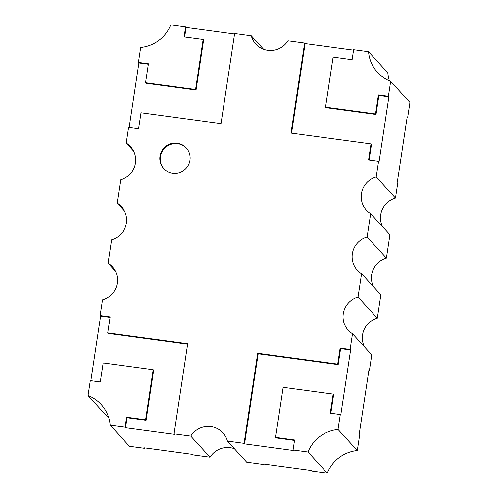 <?xml version="1.0" encoding="UTF-8"?>
<svg xmlns="http://www.w3.org/2000/svg" width="498" height="498" viewBox="0 0 498 498"><rect width="100%" height="100%" fill="white"/><g stroke="black" fill="none" stroke-linecap="round" stroke-linejoin="round"><path stroke-width="0.75" d="M110.176 425.186A35.644 35.09 -42.4 0 0 101.2 404.519A35.644 35.09 -42.4 0 0 88.053 395.555L90.312 380.621L100.31 381.978L103.192 362.93L153.185 369.709L145.615 419.746L126.617 417.2L125.098 427.209L110.176 425.186L129.455 446.276L144.383 448.3L143.903 447.77L192.894 454.413L193.38 454.942L210.044 457.201L190.759 436.111L174.095 433.851L187.721 343.757L107.73 332.907L110.151 316.896L100.154 315.539L102.526 299.858A20.368 20.051 -42.4 0 0 112.33 266.685A20.368 20.051 -42.4 0 0 108.072 263.174L111.608 239.818A20.368 20.051 -42.4 0 0 121.412 206.645A20.368 20.051 -42.4 0 0 117.154 203.128L120.684 179.772A20.368 20.051 -42.4 0 0 130.495 146.599A20.368 20.051 -42.4 0 0 126.237 143.088L128.609 127.407L138.606 128.764L141.027 112.747L221.019 123.597L234.633 33.565L251.297 35.825A20.368 20.051 -42.4 0 0 255.804 44.054A20.368 20.051 -42.4 0 0 287.956 40.799L304.62 43.058L291.006 133.091L370.998 143.934L368.576 159.945L378.573 161.302L376.202 176.983A20.368 20.051 -42.4 0 0 366.397 210.156A20.368 20.051 -42.4 0 0 370.655 213.667L367.126 237.023A20.368 20.051 -42.4 0 0 357.315 270.196A20.368 20.051 -42.4 0 0 361.573 273.713L358.043 297.069A20.368 20.051 -42.4 0 0 348.233 330.242A20.368 20.051 -42.4 0 0 352.497 333.753L350.125 349.434L340.122 348.077L337.7 364.094L257.709 353.244L244.088 443.345L227.418 441.085A20.368 20.051 -42.4 0 0 222.911 432.862A20.368 20.051 -42.4 0 0 210.903 426.587A20.368 20.051 -42.4 0 0 190.759 436.111M210.044 457.201A20.368 20.051 137.6 0 1 230.188 447.677A20.368 20.051 137.6 0 1 234.402 448.723M177.238 143.194A15.276 15.04 137.6 0 1 188.325 165.174A15.276 15.04 137.6 0 1 163.693 168.511A15.276 15.04 137.6 0 1 177.238 143.194M163.935 168.772A15.276 15.04 137.6 0 1 177.718 143.717A15.276 15.04 137.6 0 1 186.476 148.161M140.697 47.459A35.644 35.09 -42.4 0 0 170.714 24.9L185.636 26.923L184.123 36.933L203.128 39.473L195.558 89.509L145.565 82.73L148.435 63.75L138.438 62.393L140.697 47.459M133.613 151.155L126.237 143.088M148.367 64.205L138.917 62.922L129.156 127.482M138.917 62.922L138.438 62.393M234.564 34.02L186.121 27.452L185.636 26.923M263.598 49.277L251.297 35.825M203.128 39.473L203.607 40.002L196.044 90.032L146.051 83.253L145.565 82.73M196.044 90.032L195.558 89.509M186.121 27.452L184.677 37.008M294.592 439.983L275.599 437.369L283.169 387.332L333.162 394.111L330.28 413.159L340.277 414.517L338.024 429.457A35.644 35.09 -42.4 0 0 308.007 452.01L293.079 449.987L294.592 439.983M227.418 441.085L246.703 462.175L263.367 464.435L262.888 463.906L311.879 470.548L312.364 471.077L327.286 473.1A35.644 35.09 137.6 0 1 357.303 450.541L338.024 429.457M357.303 450.541L359.562 435.607L359.083 435.078L368.925 369.995L369.404 370.524L371.776 354.844L352.497 333.753M340.277 414.517L340.763 415.046L350.604 349.963L350.125 349.434M327.286 473.1L308.007 452.01M350.604 349.963L340.607 348.606L338.186 364.617L258.194 353.773L244.568 443.874L293.565 450.516L293.079 449.987M244.568 443.874L244.088 443.345M333.162 394.111L333.641 394.64L330.834 413.234M294.523 440.431L276.085 437.898L275.599 437.369M145.615 419.746L146.101 420.268L153.664 370.238L153.185 369.709M146.101 420.268L127.096 417.729L126.617 417.2M127.096 417.729L125.583 427.738L125.098 427.209M258.194 353.773L257.709 353.244M338.186 364.617L337.7 364.094M340.607 348.606L340.122 348.077M125.583 427.738L174.574 434.38L174.095 433.851M187.653 344.205L108.215 333.436L107.73 332.907M110.083 317.351L100.633 316.068L100.154 315.539M353.549 50.155L305.106 43.587L291.56 133.165M305.106 43.587L304.62 43.058M369.124 160.02L371.477 144.464L370.998 143.934M388.888 96.817L388.409 96.288L378.405 94.931L378.891 95.46L388.888 96.817L379.059 161.831L378.573 161.302M263.367 464.435L263.436 463.98M368.856 370.45L369.404 370.524M407.14 117.304L407.688 117.379L407.208 116.849L397.373 181.863L397.858 182.393L395.487 198.073L376.202 176.983M382.557 226.69A20.368 20.051 137.6 0 1 395.487 198.073M373.481 286.73A20.368 20.051 137.6 0 1 386.404 258.113L389.94 234.757L370.655 213.667M364.399 346.776A20.368 20.051 137.6 0 1 377.322 318.16L380.858 294.804L361.573 273.713M144.383 448.3L144.451 447.845M88.053 395.555L107.331 416.645A35.644 35.09 137.6 0 1 108.564 417.15M378.405 94.931L375.536 113.911L325.543 107.132L333.112 57.096L352.105 59.71L353.617 49.7L368.545 51.724A35.644 35.09 -42.4 0 0 377.515 72.391A35.644 35.09 -42.4 0 0 390.669 81.355L388.409 96.288M378.891 95.46L376.021 114.44L375.536 113.911M376.021 114.44L326.028 107.661L325.543 107.132M389.436 80.85A35.644 35.09 137.6 0 1 387.824 72.814L368.545 51.724M407.688 117.379L409.947 102.445L390.669 81.355M115.449 271.242L108.072 263.174M100.633 316.068L90.86 380.696M377.322 318.16L358.043 297.069M386.404 258.113L367.126 237.023M124.531 211.202L117.154 203.128"/></g></svg>
